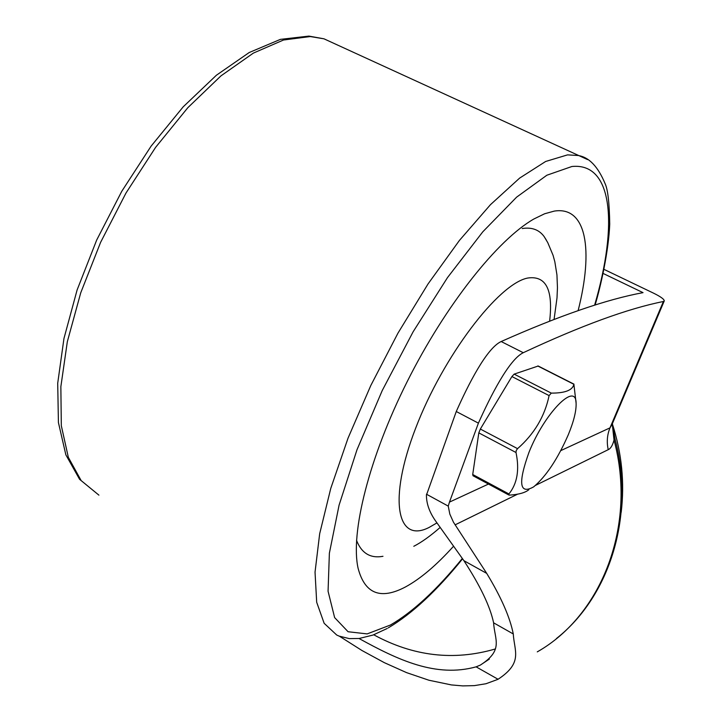 <?xml version="1.0" encoding="UTF-8"?>
<svg xmlns="http://www.w3.org/2000/svg" width="722" height="722" viewBox="0 0 722 722"><rect width="100%" height="100%" fill="white"/><g stroke="black" fill="none" stroke-linecap="round" stroke-linejoin="round"><path stroke-width="1.08" d="M373.734 634.791C413.237 656.298 453.678 661.045 495.039 649.042M359.014 638.492C398.066 660.043 435.989 677.904 476.105 666.848L480.347 665.088C503.839 650.035 494.687 640.044 493.604 622.824C490.193 606.561 480.292 585.858 463.912 560.687L436.341 522.024C429.707 512.927 426.404 503.965 426.431 495.139L456.268 411.513C468.064 384.988 486.502 348.248 501.167 341.533C559.55 315.586 606.841 299.296 643.031 292.645L603.105 273.439M426.467 494.218L448.245 506.113L449.833 514.127L453.497 522.268L486.718 573.385L463.912 560.687M456.268 411.513L478.406 423.146L449.472 502.106L488.478 484.056M448.245 506.113L449.472 502.106M478.406 423.146C490.328 396.531 508.875 359.637 523.269 352.706C581.201 325.631 627.914 308.565 663.392 301.507L664.267 300.912C664.213 299.233 660.648 296.652 653.563 293.168L603.962 269.351M535.534 485.364L608.231 449.671C610.677 448.579 612.608 445.375 614.034 440.068L612.265 423.931M560.786 450.618L610 427.857L612.039 424.464L664.213 301.047M537.276 651.876C602.166 615.081 636.903 524.849 614.034 440.068L615.09 439.283L612.4 423.615M486.718 573.385C501.131 597.13 509.994 617.328 513.288 633.97C514.263 651.307 523.306 662.652 498.063 679.267L476.105 666.848M339.484 636.262L362.02 650.54L384.348 662.67L406.594 672.642L428.913 680.232L451.449 684.934L462.838 685.9L474.345 685.629L485.996 683.734L497.819 679.384M453.624 546.157C436.467 565.227 420.439 578.809 405.547 586.914C380.665 600.072 364.845 593.872 358.103 568.304C350.233 533.224 368.969 457.775 407.289 381.424C445.564 305.072 497.702 239.569 533.919 218.974L544.623 213.766L554.252 211.104C586.616 205.923 593.574 249.956 578.123 310.622M382.976 556.301C370.413 558.584 361.596 553.278 356.533 540.363M546.31 240.029L544.117 236.536C539.081 229.704 531.78 227.033 522.214 228.54M529 452.288C544.469 413.092 576.183 381.045 576.102 403.363C576.373 410.935 573.764 421.395 568.295 434.743C557.7 458.903 546.175 476.267 533.711 486.827C519.434 494.868 517.864 483.352 529 452.288M508.775 494.967L473.018 475.753L472.72 474.507L478.812 432.884L480.338 429.048L517.566 448.651C534.244 434.039 544.758 416.359 549.099 395.602L551.301 393.111C565.055 393.156 572.582 390.214 573.891 384.303L576.075 402.993M517.566 448.651L516.23 450.51L516.004 452.504C519.614 469.841 517.25 483.659 508.929 493.956L508.902 495.03L509.615 495.102C518.793 494.525 525.21 492.72 528.856 489.706M480.338 429.048L511.907 376.559L514.154 374.122L538.215 366.018M663.392 301.507L610 427.857C607.148 434.797 606.552 442.072 608.231 449.671M455.086 524.867L517.638 494.155M523.269 352.706L501.167 341.533M513.288 633.97L493.604 622.824M587.618 159.607L323.998 38.826L308.926 36.1L280.434 39.358L249.216 52.516L216.392 75.241L183.198 106.838L151.133 146.106L121.792 191.258L96.685 240.047L77.11 289.964L63.96 338.474L57.706 383.283L58.419 422.523L65.855 454.833L79.582 479.309L98.914 495.148L81.162 480.599L68.328 457.324L61.316 425.709L60.856 386.676L67.326 341.705L80.738 292.798L100.602 242.357L126.007 193.009L155.609 147.351L187.828 107.695L220.959 75.873L253.341 53.112L283.511 40.008L310.261 36.551L323.998 38.826L337.941 45.224M595.09 305.063C600.587 286.851 608.718 250.949 609.738 224.073C609.386 203.035 607.852 189.606 605.162 183.776C598.033 166.629 589.053 157.215 578.232 155.519L567.555 154.878L545.642 161.475L519.623 178.108L490.464 204.678L459.427 240.426L428.047 283.936L397.966 333.131L370.819 385.467L348.04 438.146L330.766 488.397L319.675 533.729L315.036 572.149L316.687 602.265L324.151 623.303L336.705 635.017L339.087 636.1L349.322 638.618L359.195 638.474L372.958 635.071L387.227 628.465M594.612 305.207C617.942 225.481 613.222 162.297 571.896 166.502L546.852 175.229L516.627 197.142L482.801 231.807L447.496 277.6L413.146 331.741L382.245 390.521L357.002 449.716L339.078 505.156L329.376 553.214L328.068 591.237L334.629 617.599L348.085 631.732L367.155 633.907L390.476 624.999C412.993 611.877 436.945 589.693 462.333 558.449M436.963 522.89L429.076 527.457C397.055 543.874 387.822 500.274 415.637 428.245C443.064 356.298 498.577 283.484 527.764 278.033C546.003 275.389 553.296 289.73 549.632 321.073M472.72 474.507L508.929 493.956M537.764 365.982L573.891 384.303M514.154 374.122L551.301 393.111M511.907 376.559L549.099 395.602M478.812 432.884L516.004 452.504M612.482 424.319C621.804 453.398 624.711 482.72 621.2 512.286M489.326 659.096L480.347 665.088M615.09 439.283C635.161 514.542 610.388 595.903 556.472 638.51M388.237 627.896C412.154 613.691 436.936 590.65 462.585 558.801M413.805 546.283C421.54 542.321 430.339 536.022 440.203 527.403M554.081 319.35L556.996 297.96L557.456 287.681L556.942 274.901L554.83 261.743L553.052 255.263L547.754 242.61L544.117 236.536M538.107 365.964L573.99 384.158"/></g></svg>

